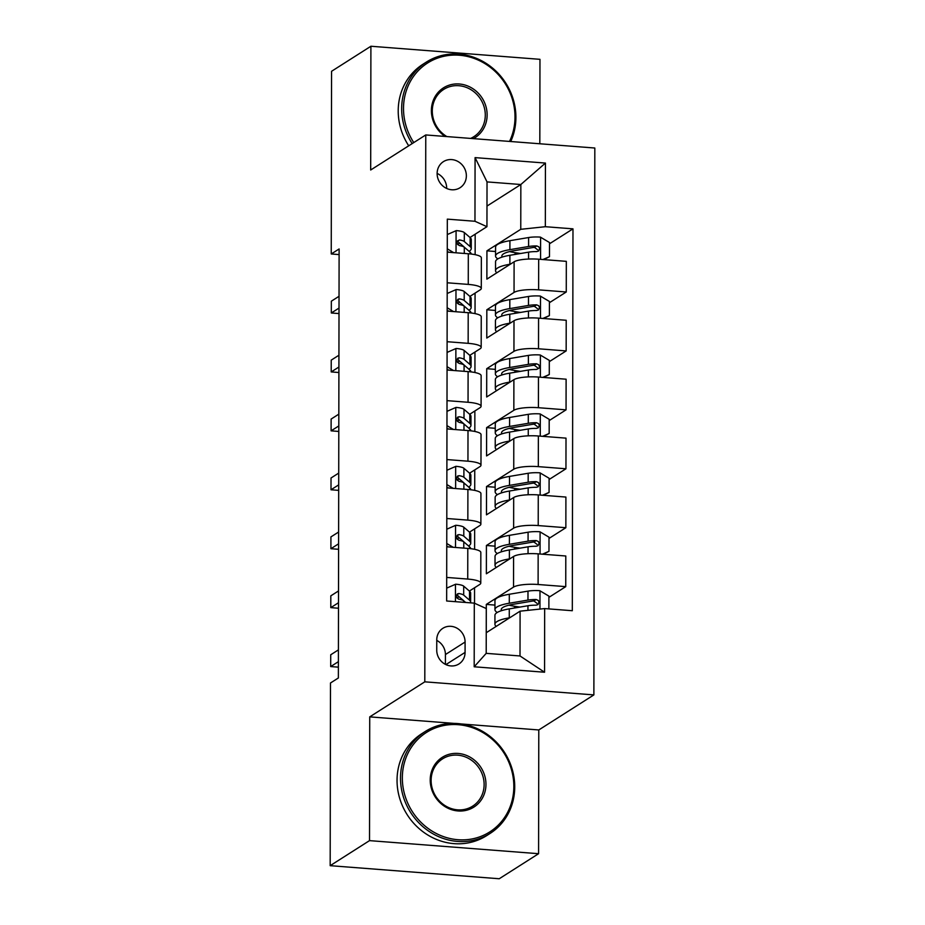 <?xml version="1.0" encoding="UTF-8"?>
<svg xmlns="http://www.w3.org/2000/svg" width="925" height="925" viewBox="0 0 925 925"><rect width="100%" height="100%" fill="white"/><g stroke="black" fill="none" stroke-linecap="round" stroke-linejoin="round"><path stroke-width="1.39" d="M437.12 173.553A15.459 14.268 57.5 0 0 444.937 187.521A15.459 14.268 57.5 0 0 460.049 187.729A15.459 14.268 57.5 0 0 466.362 175.808A15.459 14.268 57.5 0 0 458.546 161.84A15.459 14.268 57.5 0 0 443.433 161.632A15.459 14.268 57.5 0 0 437.12 173.553M446.694 188.457A15.459 14.268 57.5 0 0 446.694 188.33A15.459 14.268 57.5 0 0 437.12 173.414M539.818 143.768L539.969 59.327L370.902 46.25L331.566 71.294L331.243 253.97L339.105 254.583M593.873 694.906L594.821 148.023L425.766 134.946L424.806 681.829L593.873 694.906L538.789 729.952L461.263 723.963M454.175 723.408L369.734 716.875L369.514 840.628L538.581 853.706L538.789 729.952M538.581 853.706L499.234 878.75L330.179 865.673L369.514 840.628M330.179 865.673L330.491 682.985L338.365 677.979L339.117 248.964L331.243 253.97M465.078 652.403L465.09 642.031A14.985 13.817 57.5 0 0 457.517 628.503A14.985 13.817 57.5 0 0 442.878 628.295A14.985 13.817 57.5 0 0 436.762 639.846L436.739 650.217A14.985 13.817 57.5 0 0 444.312 663.745A14.985 13.817 57.5 0 0 458.95 663.953A14.985 13.817 57.5 0 0 465.078 652.403L445.908 664.601M544.663 608.581L544.559 672.232L474.19 666.786L474.294 603.135L486.284 608.558L486.203 653.351L520.012 655.964L520.093 611.171L544.663 608.581L572.309 610.72L572.98 228.845L549.508 243.784M486.989 206.067L520.844 184.514L487.024 181.901L486.943 226.694L474.964 221.272L447.318 219.133L446.659 600.996L474.294 603.135M474.964 221.272L475.08 157.62L545.438 163.066L545.334 226.706L572.98 228.845M370.902 46.25L370.682 170.003L425.766 134.946M369.734 716.875L424.806 681.829M486.943 226.694L469.993 237.482M447.214 282.784L468.258 284.403A19.332 4.243 0.1 0 1 481.289 288.45A19.332 4.243 0.1 0 1 480.237 289.826L469.888 296.416M447.11 341.707L468.154 343.337A19.332 4.243 0.1 0 1 481.185 347.372A19.332 4.243 0.1 0 1 480.133 348.76L469.784 355.339M447.006 400.641L468.05 402.271A19.332 4.243 0.1 0 1 481.081 406.306A19.332 4.243 0.1 0 1 480.029 407.682L469.68 414.273M446.902 459.575L467.946 461.193A19.332 4.243 0.1 0 1 480.977 465.24A19.332 4.243 0.1 0 1 479.925 466.616L469.576 473.207M446.798 518.497L467.842 520.127A19.332 4.243 0.1 0 1 480.873 524.163A19.332 4.243 0.1 0 1 479.821 525.55L469.472 532.141M446.694 577.431L467.738 579.062A19.332 4.243 0.1 0 1 480.78 583.097A19.332 4.243 0.1 0 1 479.717 584.484L469.368 591.063M494.956 605.089L486.307 604.418L486.261 632.712L520.093 611.171M486.307 604.418L513.537 587.097A19.332 4.243 0.1 0 1 538.107 584.496L565.753 586.635L548.895 597.365M495.06 546.155L486.411 545.496L486.365 573.778L513.583 556.445A19.332 4.243 0.1 0 1 538.153 553.855L565.799 555.994L565.753 586.635M486.411 545.496L513.641 528.163A19.332 4.243 0.1 0 1 538.211 525.573L565.857 527.712L548.999 538.442M495.153 487.232L486.515 486.562L486.469 514.843L513.687 497.523A19.332 4.243 0.1 0 1 538.257 494.921L565.903 497.06L565.857 527.712M486.515 486.562L513.745 469.229A19.332 4.243 0.1 0 1 538.315 466.639L565.95 468.778L549.092 479.508M495.257 428.298L486.619 427.627L486.573 455.921L513.791 438.589A19.332 4.243 0.1 0 1 538.362 435.999L566.007 438.138L565.95 468.778M486.619 427.627L513.837 410.307A19.332 4.243 0.1 0 1 538.419 407.705L566.054 409.844L549.196 420.574M495.361 369.364L486.723 368.693L486.677 396.987L513.895 379.655A19.332 4.243 0.1 0 1 538.466 377.065L566.112 379.204L566.054 409.844M486.723 368.693L513.942 351.373A19.332 4.243 0.1 0 1 538.512 348.783L566.158 350.922L549.3 361.652M495.465 310.442L486.828 309.771L486.781 338.053L513.999 320.732A19.332 4.243 0.1 0 1 538.57 318.131L566.216 320.27L566.158 350.922M486.828 309.771L514.046 292.439A19.332 4.243 0.1 0 1 538.616 289.849L566.262 291.988L549.404 302.718M495.569 251.508L486.932 250.837L486.874 279.13L514.103 261.798A19.332 4.243 0.1 0 1 538.674 259.208L566.32 261.347L566.262 291.988M486.932 250.837L520.763 229.308L520.844 184.514L545.438 163.066M474.525 603.239L474.548 587.768M474.618 549.323L474.652 528.834M474.722 490.389L474.756 469.912M474.826 431.466L474.86 410.978M474.93 372.532L474.964 352.043M475.034 313.598L475.068 293.121M475.138 254.676L475.172 234.187M520.22 607.043L519.041 606.95M446.752 546.791L467.796 548.409A19.332 4.243 0.1 0 1 480.827 552.456L480.78 583.097M520.324 548.109L519.145 548.028M520.428 489.186L519.249 489.094M446.856 487.857L467.9 489.487A19.332 4.243 0.1 0 1 480.931 493.522L480.873 524.163M520.532 430.252L519.353 430.16M446.96 428.922L468.004 430.553A19.332 4.243 0.1 0 1 481.035 434.588L480.977 465.24M520.636 371.318L519.457 371.226M447.064 370L468.096 371.619A19.332 4.243 0.1 0 1 481.139 375.666L481.081 406.306M520.74 312.396L519.561 312.303M447.157 311.066L468.2 312.696A19.332 4.243 0.1 0 1 481.243 316.732L481.185 347.372M545.334 226.706L520.763 229.308M520.844 253.462L519.665 253.369M447.261 252.132L468.304 253.762A19.332 4.243 0.1 0 1 481.347 257.798L481.289 288.45M486.203 653.351L474.19 666.786M520.012 655.964L544.559 672.232M475.08 157.62L487.024 181.901M445.399 664.358L445.422 654.553A14.985 13.817 57.5 0 0 436.762 640.401M446.683 588.138L455.69 584.195A12.811 2.81 0.1 0 1 463.703 586.149L469.518 591.191A36.965 8.128 0.1 0 1 470.663 593.202L470.64 602.163A36.965 8.128 -179.9 0 0 469.507 600.152L463.691 595.11A12.811 2.81 -179.9 0 0 458.904 593.538L457.332 593.931L456.36 596.336L457.1 598.105L458.892 599.192A12.811 2.81 0.1 0 1 463.679 600.764L465.633 602.464M459.286 596.903A30.687 6.741 0.1 0 1 456.765 597.619M338.388 661.664L330.699 666.567L330.722 654.784L338.411 649.882M470.513 602.846A36.965 8.128 -179.9 0 0 470.64 602.163M458.904 593.538L456.638 594.983A6.521 1.434 0.1 0 1 457.597 595.446L463.413 600.487A30.687 6.741 0.1 0 1 463.853 600.926M330.699 666.567L338.377 667.156M548.872 608.904L548.895 596.116L539.761 590.693A12.811 2.81 -179.9 0 0 527.99 591.121L509.305 594.266A36.965 8.128 -179.9 0 0 494.956 600.672L494.944 609.633A36.965 8.128 -179.9 0 0 497.257 612.466M508.981 605.17A30.687 6.741 -179.9 0 0 514.508 606.257L519.942 607.089M509.744 617.761L509.27 617.842A36.965 8.128 -179.9 0 0 494.921 624.248A36.965 8.128 -179.9 0 0 496.205 626.375M503.801 621.542A30.687 6.741 -179.9 0 0 502.148 622.594M494.921 624.248L494.933 615.287A36.965 8.128 0.1 0 1 509.282 608.881L527.955 605.736A12.811 2.81 0.1 0 1 536.118 605.17L537.968 604.592L539.032 602.14L538.234 600.406L536.13 599.516A12.811 2.81 -179.9 0 0 527.967 600.082L509.293 603.227A36.965 8.128 -179.9 0 0 494.944 609.633M501.57 610.65A30.687 6.741 0.1 0 1 501.223 609.644A30.687 6.741 0.1 0 1 513.132 604.326L531.817 601.181A6.521 1.434 0.1 0 1 533.864 600.949L536.951 603.308M446.787 529.204L455.794 525.261A12.811 2.81 0.1 0 1 463.807 527.227L469.623 532.268A36.965 8.128 0.1 0 1 470.767 534.268L470.744 543.229A36.965 8.128 -179.9 0 0 469.611 541.217L463.783 536.176A12.811 2.81 -179.9 0 0 459.008 534.604L457.436 535.008L456.464 537.402L457.193 539.171L458.997 540.269A12.811 2.81 0.1 0 1 463.783 541.842L469.599 546.883A36.965 8.128 0.1 0 1 470.733 548.698M459.39 537.968A30.687 6.741 0.1 0 1 456.869 538.685M446.752 543.495L453.134 547.276M448.267 546.906L446.752 546.004M338.492 602.742L330.803 607.632L330.815 595.85L338.515 590.948M468.559 545.981A36.965 8.128 -179.9 0 0 470.744 543.229M459.008 534.604L456.742 536.049A6.521 1.434 0.1 0 1 457.702 536.512L463.517 541.553A30.687 6.741 0.1 0 1 463.957 541.992M330.803 607.632L338.481 608.234M446.879 470.282L455.898 466.327A12.811 2.81 0.1 0 1 463.911 468.293L469.727 473.334A36.965 8.128 0.1 0 1 470.871 475.346L470.848 484.295A36.965 8.128 -179.9 0 0 469.715 482.295L463.887 477.254A12.811 2.81 -179.9 0 0 459.112 475.681L457.54 476.074L456.557 478.479L457.297 480.237L459.101 481.335A12.811 2.81 0.1 0 1 463.887 482.908L469.703 487.949A36.965 8.128 0.1 0 1 470.837 489.776M459.482 479.034A30.687 6.741 0.1 0 1 456.973 479.763M446.856 484.561L453.238 488.354M448.371 487.972L446.856 487.07M338.596 543.808L330.907 548.71L330.919 536.916L338.619 532.025M468.663 487.047A36.965 8.128 -179.9 0 0 470.848 484.295M459.112 475.681L456.846 477.115A6.521 1.434 0.1 0 1 457.806 477.578L463.622 482.619A30.687 6.741 0.1 0 1 464.061 483.07M330.907 548.71L338.585 549.3M446.983 411.347L456.002 407.405A12.811 2.81 0.1 0 1 464.015 409.359L469.831 414.4A36.965 8.128 0.1 0 1 470.964 416.412L470.952 425.373A36.965 8.128 -179.9 0 0 469.819 423.361L463.992 418.32A12.811 2.81 -179.9 0 0 459.216 416.747L457.644 417.14L456.661 419.545L457.401 421.314L459.205 422.401A12.811 2.81 0.1 0 1 463.98 423.974L469.808 429.015A36.965 8.128 0.1 0 1 470.929 430.842M459.586 420.112A30.687 6.741 0.1 0 1 457.077 420.829M446.96 425.627L453.342 429.42M448.475 429.038L446.96 428.148M338.7 484.873L331 489.776L331.023 477.994L338.723 473.091M468.767 428.113A36.965 8.128 -179.9 0 0 470.952 425.373M459.216 416.747L456.95 418.192A6.521 1.434 0.1 0 1 457.91 418.655L463.726 423.685A30.687 6.741 0.1 0 1 464.165 424.136M331 489.776L338.689 490.366M542.443 554.191L548.976 551.323L548.999 537.182L539.865 531.759A12.811 2.81 -179.9 0 0 528.082 532.199L509.409 535.344A36.965 8.128 -179.9 0 0 495.06 541.738L495.048 550.699A36.965 8.128 -179.9 0 0 497.349 553.532M509.085 546.247A30.687 6.741 -179.9 0 0 514.612 547.334L520.047 548.155M509.848 558.839L509.363 558.908A36.965 8.128 -179.9 0 0 495.025 565.314A36.965 8.128 -179.9 0 0 496.309 567.441M503.905 562.608A30.687 6.741 -179.9 0 0 502.252 563.672M548.976 551.323L543.229 554.248M495.025 565.314L495.037 556.353A36.965 8.128 0.1 0 1 509.386 549.959L528.059 546.814A12.811 2.81 0.1 0 1 536.222 546.236L538.072 545.658L539.136 543.206L538.338 541.483L536.234 540.582A12.811 2.81 -179.9 0 0 528.071 541.148L509.397 544.293A36.965 8.128 -179.9 0 0 495.048 550.699M501.674 551.728A30.687 6.741 0.1 0 1 501.327 550.71A30.687 6.741 0.1 0 1 513.236 545.392L531.921 542.247A6.521 1.434 0.1 0 1 533.968 542.015L537.055 544.374M542.547 495.257L549.068 492.401L549.103 478.26L539.969 472.837A12.811 2.81 -179.9 0 0 528.187 473.265L509.513 476.41A36.965 8.128 -179.9 0 0 495.164 482.815L495.153 491.765A36.965 8.128 -179.9 0 0 497.453 494.597M509.189 487.313A30.687 6.741 -179.9 0 0 514.716 488.4L520.151 489.233M509.941 499.905L509.467 499.986A36.965 8.128 -179.9 0 0 495.129 506.38A36.965 8.128 -179.9 0 0 496.413 508.519M504.009 503.686A30.687 6.741 -179.9 0 0 502.356 504.738M549.068 492.401L543.333 495.314M495.129 506.38L495.141 497.43A36.965 8.128 0.1 0 1 509.49 491.025L528.163 487.88A12.811 2.81 0.1 0 1 536.327 487.302L538.177 486.735L539.24 484.272L538.442 482.549L536.327 481.647A12.811 2.81 -179.9 0 0 528.175 482.226L509.502 485.371A36.965 8.128 -179.9 0 0 495.153 491.765M501.778 492.794A30.687 6.741 0.1 0 1 501.431 491.776A30.687 6.741 0.1 0 1 513.34 486.469L532.014 483.324A6.521 1.434 0.1 0 1 534.072 483.093L537.159 485.44M542.651 436.322L549.173 433.467L549.196 419.326L540.073 413.903A12.811 2.81 -179.9 0 0 528.291 414.331L509.617 417.476A36.965 8.128 -179.9 0 0 495.268 423.881L495.257 432.842A36.965 8.128 -179.9 0 0 497.558 435.675M509.282 428.379A30.687 6.741 -179.9 0 0 514.82 429.466L520.255 430.298M510.045 440.971L509.571 441.052A36.965 8.128 -179.9 0 0 495.222 447.457A36.965 8.128 -179.9 0 0 496.517 449.585M504.113 444.752A30.687 6.741 -179.9 0 0 502.448 445.804M549.173 433.467L543.438 436.392M495.222 447.457L495.245 438.496A36.965 8.128 0.1 0 1 509.594 432.091L528.268 428.946A12.811 2.81 0.1 0 1 536.419 428.379L538.281 427.801L539.333 425.35L538.547 423.615L536.431 422.713A12.811 2.81 -179.9 0 0 528.279 423.292L509.594 426.437A36.965 8.128 -179.9 0 0 495.257 432.842M501.882 433.86A30.687 6.741 0.1 0 1 501.535 432.842A30.687 6.741 0.1 0 1 513.444 427.535L532.118 424.39A6.521 1.434 0.1 0 1 534.164 424.159L537.263 426.517M447.087 352.413L456.094 348.471A12.811 2.81 0.1 0 1 464.119 350.436L469.935 355.478A36.965 8.128 0.1 0 1 471.068 357.478L471.056 366.439A36.965 8.128 -179.9 0 0 469.912 364.427L464.096 359.386A12.811 2.81 -179.9 0 0 459.32 357.813L457.748 358.206L456.765 360.611L457.505 362.38L459.309 363.467A12.811 2.81 0.1 0 1 464.084 365.051L469.912 370.092A36.965 8.128 0.1 0 1 471.033 371.908M459.69 361.178A30.687 6.741 0.1 0 1 457.181 361.895M447.064 366.705L453.447 370.486M448.579 370.116L447.064 369.214M338.804 425.951L331.104 430.842L331.127 419.06L338.828 414.157M468.871 369.191A36.965 8.128 -179.9 0 0 471.056 366.439M459.32 357.813L457.054 359.258A6.521 1.434 0.1 0 1 458.014 359.721L463.83 364.762A30.687 6.741 0.1 0 1 464.269 365.202M331.104 430.842L338.793 431.443M542.755 377.4L549.277 374.533L549.3 360.392L540.177 354.969A12.811 2.81 -179.9 0 0 528.395 355.408L509.721 358.553A36.965 8.128 -179.9 0 0 495.372 364.947L495.361 373.908A36.965 8.128 -179.9 0 0 497.662 376.741M509.386 369.457A30.687 6.741 -179.9 0 0 514.924 370.532L520.359 371.364M510.149 382.037L509.675 382.118A36.965 8.128 -179.9 0 0 495.326 388.523A36.965 8.128 -179.9 0 0 496.621 390.651M504.217 385.817A30.687 6.741 -179.9 0 0 502.553 386.881M549.277 374.533L543.542 377.458M495.326 388.523L495.349 379.562A36.965 8.128 0.1 0 1 509.687 373.168L528.372 370.023A12.811 2.81 0.1 0 1 536.523 369.445L539.021 368.196L539.437 366.416L538.639 364.693L536.535 363.791A12.811 2.81 -179.9 0 0 528.383 364.358L509.698 367.502A36.965 8.128 -179.9 0 0 495.361 373.908M501.986 374.937A30.687 6.741 0.1 0 1 501.639 373.92A30.687 6.741 0.1 0 1 513.548 368.601L532.222 365.456A6.521 1.434 0.1 0 1 534.268 365.225L537.367 367.583M402.34 777.89A58.957 54.39 57.5 0 0 457.991 839.715A58.957 54.39 57.5 0 0 513.837 786.516A58.957 54.39 57.5 0 0 458.187 724.691A58.957 54.39 57.5 0 0 402.34 777.89M514.728 786.921A60.403 55.731 -122.5 0 1 490.053 833.46A60.403 55.731 -122.5 0 1 431.027 832.65A60.403 55.731 -122.5 0 1 400.502 778.087A60.403 55.731 -122.5 0 1 425.176 731.536A60.403 55.731 -122.5 0 1 484.214 732.346A60.403 55.731 -122.5 0 1 514.728 786.921M430.217 780.041A29.484 27.195 -122.5 0 1 458.141 753.447A29.484 27.195 -122.5 0 1 485.96 784.354A29.484 27.195 -122.5 0 1 458.037 810.959A29.484 27.195 -122.5 0 1 430.217 780.041M484.122 784.55A28.027 25.854 57.5 0 0 469.958 759.228A28.027 25.854 57.5 0 0 442.566 758.858A28.027 25.854 57.5 0 0 431.119 780.457A28.027 25.854 57.5 0 0 445.283 805.768A28.027 25.854 57.5 0 0 472.663 806.149A28.027 25.854 57.5 0 0 484.122 784.55M490.053 833.46L486.596 835.668A60.403 55.731 -122.5 0 1 427.558 834.859A60.403 55.731 -122.5 0 1 397.045 780.284A60.403 55.731 -122.5 0 1 421.719 733.745L425.176 731.536M509.513 141.433A58.957 54.39 57.5 0 0 515.005 117.059A58.957 54.39 57.5 0 0 459.355 55.234A58.957 54.39 57.5 0 0 403.508 108.445A58.957 54.39 57.5 0 0 413.776 142.577M412.18 143.595A60.403 55.731 -122.5 0 1 401.67 108.63A60.403 55.731 -122.5 0 1 426.356 62.091A60.403 55.731 -122.5 0 1 485.382 62.9A60.403 55.731 -122.5 0 1 515.907 117.463A60.403 55.731 -122.5 0 1 510.716 141.525M445.075 136.438A29.484 27.195 -122.5 0 1 431.385 110.595A29.484 27.195 -122.5 0 1 459.309 83.99A29.484 27.195 -122.5 0 1 487.128 114.908A29.484 27.195 -122.5 0 1 473.346 138.634M470.617 138.415A28.027 25.854 57.5 0 0 473.831 136.692A28.027 25.854 57.5 0 0 485.29 115.105A28.027 25.854 57.5 0 0 471.126 89.783A28.027 25.854 57.5 0 0 443.734 89.401A28.027 25.854 57.5 0 0 432.287 111A28.027 25.854 57.5 0 0 446.879 136.588M408.711 145.803A60.403 55.731 -122.5 0 1 398.212 110.838A60.403 55.731 -122.5 0 1 422.887 64.299L426.356 62.091M447.191 293.491L456.198 289.537A12.811 2.81 0.1 0 1 464.211 291.502L470.039 296.543A36.965 8.128 0.1 0 1 471.172 298.544L471.16 307.505A36.965 8.128 -179.9 0 0 470.016 305.504L464.2 300.463A12.811 2.81 -179.9 0 0 459.424 298.879L457.852 299.284L456.869 301.689L457.609 303.446L459.413 304.545A12.811 2.81 0.1 0 1 464.188 306.117L470.004 311.158A36.965 8.128 0.1 0 1 471.137 312.985M459.794 302.244A30.687 6.741 0.1 0 1 457.285 302.972M447.168 307.771L453.551 311.563M448.671 311.182L447.168 310.28M338.908 367.017L331.208 371.919L331.231 360.126L338.932 355.235M468.963 310.257A36.965 8.128 -179.9 0 0 471.16 307.505M459.424 298.879L457.158 300.324A6.521 1.434 0.1 0 1 458.106 300.787L463.934 305.828A30.687 6.741 0.1 0 1 464.373 306.279M331.208 371.919L338.897 372.509M542.848 318.466L549.381 315.61L549.404 301.458L540.281 296.046A12.811 2.81 -179.9 0 0 528.499 296.474L509.825 299.619A36.965 8.128 -179.9 0 0 495.476 306.013L495.453 314.974A36.965 8.128 -179.9 0 0 497.766 317.807M509.49 310.522A30.687 6.741 -179.9 0 0 515.028 311.609L520.463 312.442M510.253 323.114L509.779 323.195A36.965 8.128 -179.9 0 0 495.43 329.589A36.965 8.128 -179.9 0 0 496.725 331.728M504.322 326.895A30.687 6.741 -179.9 0 0 502.657 327.947M549.381 315.61L543.646 318.524M495.43 329.589L495.453 320.628A36.965 8.128 0.1 0 1 509.791 314.234L528.476 311.089A12.811 2.81 0.1 0 1 536.627 310.511L538.477 309.944L539.541 307.482L538.743 305.759L536.639 304.857A12.811 2.81 -179.9 0 0 528.487 305.435L509.802 308.58A36.965 8.128 -179.9 0 0 495.453 314.974M502.09 316.003A30.687 6.741 0.1 0 1 501.743 314.986A30.687 6.741 0.1 0 1 513.653 309.678L532.326 306.533A6.521 1.434 0.1 0 1 534.373 306.302L537.471 308.649M447.295 234.557L456.303 230.602A12.811 2.81 0.1 0 1 464.315 232.568L470.143 237.609A36.965 8.128 0.1 0 1 471.276 239.621L471.264 248.571A36.965 8.128 -179.9 0 0 470.12 246.57L464.304 241.529A12.811 2.81 -179.9 0 0 459.528 239.957L457.366 240.986L456.973 242.755L457.713 244.512L459.517 245.611A12.811 2.81 0.1 0 1 464.292 247.183L470.108 252.224A36.965 8.128 0.1 0 1 471.241 254.051M459.898 243.321A30.687 6.741 0.1 0 1 457.389 244.038M447.272 248.837L453.655 252.629M448.775 252.248L447.261 251.357M339.012 308.083L331.312 312.985L331.335 301.192L339.024 296.301M469.067 251.323A36.965 8.128 -179.9 0 0 471.264 248.571M459.528 239.957L457.262 241.39A6.521 1.434 0.1 0 1 458.21 241.864L464.038 246.894A30.687 6.741 0.1 0 1 464.477 247.345M331.312 312.985L339.001 313.575M542.952 259.532L549.485 256.676L549.508 242.535L540.373 237.112A12.811 2.81 -179.9 0 0 528.603 237.54L509.918 240.685A36.965 8.128 -179.9 0 0 495.58 247.091L495.557 256.04A36.965 8.128 -179.9 0 0 497.87 258.873M509.594 251.588A30.687 6.741 -179.9 0 0 515.132 252.675L520.567 253.508M510.357 264.18L509.883 264.261A36.965 8.128 -179.9 0 0 495.534 270.655A36.965 8.128 -179.9 0 0 496.829 272.794M504.426 267.961A30.687 6.741 -179.9 0 0 502.761 269.013M549.485 256.676L543.738 259.601M495.534 270.655L495.557 261.706A36.965 8.128 0.1 0 1 509.895 255.3L528.58 252.155A12.811 2.81 0.1 0 1 536.731 251.588L538.581 251.01L539.645 248.548L538.847 246.825L536.743 245.923A12.811 2.81 -179.9 0 0 528.591 246.501L509.906 249.646A36.965 8.128 -179.9 0 0 495.557 256.04M502.194 257.069A30.687 6.741 0.1 0 1 501.847 256.052A30.687 6.741 0.1 0 1 513.757 250.744L532.43 247.599A6.521 1.434 0.1 0 1 534.477 247.368L537.564 249.715M513.583 556.445L513.537 587.097M513.687 497.523L513.641 528.163M513.791 438.589L513.745 469.229M513.895 379.655L513.837 410.307M513.999 320.732L513.942 351.373M514.103 261.798L514.046 292.439M538.153 553.855L538.107 584.496M467.796 548.409L467.738 579.062M467.9 489.487L467.842 520.127M538.257 494.921L538.211 525.573M468.004 430.553L467.946 461.193M538.362 435.999L538.315 466.639M468.096 371.619L468.05 402.271M538.466 377.065L538.419 407.705M468.2 312.696L468.154 343.337M538.57 318.131L538.512 348.783M468.304 253.762L468.258 284.403M538.674 259.208L538.616 289.849M445.422 654.553L465.09 642.031M455.458 584.288L455.435 601.678M469.518 591.191L469.507 600.152M463.679 600.764L463.679 602.314M463.703 586.149L463.691 595.11M539.957 609.078L539.992 590.832M509.293 603.227L509.305 594.266M514.508 606.257L514.508 608.003M509.27 617.842L509.282 608.881M527.967 600.082L527.99 591.121M527.955 610.35L527.955 605.736M533.864 600.949L536.13 599.516M455.562 525.365L455.528 547.461M469.599 546.883L469.599 548.571M469.623 532.268L469.611 541.217M463.783 541.842L463.772 548.109M463.807 527.227L463.783 536.176M455.667 466.431L455.632 488.539M469.703 487.949L469.703 489.649M469.727 473.334L469.715 482.295M463.887 482.908L463.876 489.175M463.911 468.293L463.887 477.254M455.771 407.497L455.736 429.605M469.808 429.015L469.796 430.715M469.831 414.4L469.819 423.361M463.98 423.974L463.968 430.241M464.015 409.359L463.992 418.32M540.05 554.006L540.096 531.898M509.397 544.293L509.409 535.344M514.612 547.334L514.612 549.08M509.363 558.908L509.386 549.959M528.071 541.148L528.082 532.199M528.048 553.693L528.059 546.814M533.968 542.015L536.234 540.582M540.154 495.072L540.2 472.964M509.502 485.371L509.513 476.41M514.716 488.4L514.716 490.146M509.467 499.986L509.49 491.025M528.175 482.226L528.187 473.265M528.152 494.759L528.163 487.88M534.072 483.093L536.327 481.647M540.258 436.137L540.304 414.042M509.594 426.437L509.617 417.476M514.82 429.466L514.82 431.212M509.571 441.052L509.594 432.091M528.279 423.292L528.291 414.331M528.256 435.837L528.268 428.946M534.164 424.159L536.431 422.713M455.875 348.575L455.828 370.671M469.912 370.092L469.9 371.781M469.935 355.478L469.912 364.427M464.084 365.051L464.072 371.307M464.119 350.436L464.096 359.386M540.362 377.215L540.397 355.108M509.698 367.502L509.721 358.553M514.924 370.532L514.924 372.289M509.675 382.118L509.687 373.168M528.383 364.358L528.395 355.408M528.36 376.903L528.372 370.023M534.268 365.225L536.535 363.791M455.979 289.641L455.933 311.748M470.004 311.158L470.004 312.858M470.039 296.543L470.016 305.504M464.188 306.117L464.177 312.384M464.211 291.502L464.2 300.463M540.466 318.281L540.501 296.173M509.802 308.58L509.825 299.619M515.028 311.609L515.028 313.355M509.779 323.195L509.791 314.234M528.487 305.435L528.499 296.474M528.464 317.969L528.476 311.089M534.373 306.302L536.639 304.857M456.083 230.707L456.037 252.814M470.108 252.224L470.108 253.924M470.143 237.609L470.12 246.57M464.292 247.183L464.281 253.45M464.315 232.568L464.304 241.529M540.57 259.347L540.605 237.251M509.906 249.646L509.918 240.685M515.132 252.675L515.132 254.421M509.883 264.261L509.895 255.3M528.591 246.501L528.603 237.54M528.568 259.035L528.58 252.155M534.477 247.368L536.743 245.923"/></g></svg>
